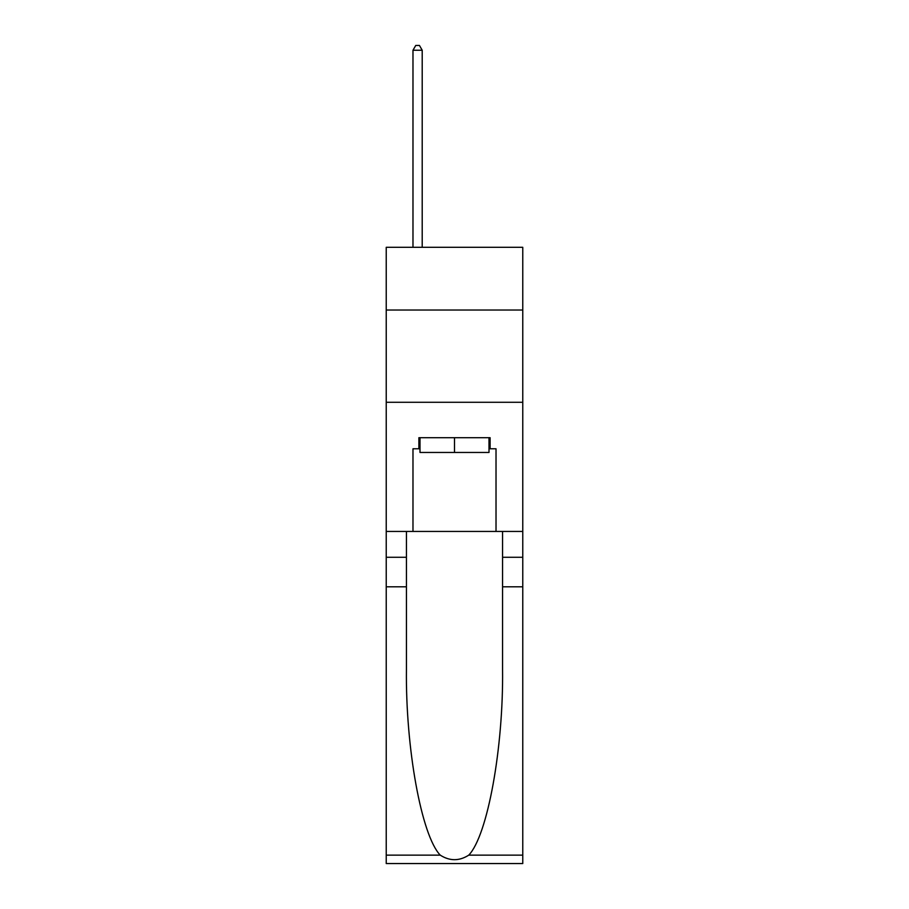 <?xml version="1.0" encoding="UTF-8"?>
<svg xmlns="http://www.w3.org/2000/svg" width="909" height="909" viewBox="0 0 909 909"><rect width="100%" height="100%" fill="white"/><g stroke="black" fill="none" stroke-linecap="round" stroke-linejoin="round"><path stroke-width="1.36" d="M522.766 310.037L522.766 247.305L386.234 247.305L386.234 310.037L522.766 310.037L522.766 531.435L496.019 531.435L496.019 448.785L490.11 448.785L490.11 437.706L418.89 437.706L418.89 448.785L419.992 448.785M386.234 586.794L406.437 586.794L406.437 669.069C405.459 747.721 421.412 835.576 440.229 855.13C449.728 861.198 459.25 861.198 468.771 855.13L522.766 855.13L522.766 863.55L386.234 863.55L386.234 310.037M489.008 437.706L489.008 452.466L419.992 452.466L419.992 437.706M454.5 437.706L454.5 452.466M468.771 855.13C487.588 835.576 503.541 747.721 502.563 669.069L502.563 531.435M502.563 586.794L522.766 586.794L522.766 531.435M406.437 531.435L406.437 586.794M522.766 855.13L522.766 586.794M386.234 531.435L412.981 531.435L412.981 448.785L418.89 448.785M386.234 402.289L522.766 402.289M412.981 531.435L496.019 531.435M489.008 448.785L490.11 448.785M422.208 247.305L422.208 50.245L412.981 50.245L412.981 247.305M412.981 50.245L415.754 45.45L419.447 45.45L422.208 50.245M502.563 557.274L522.766 557.274M406.437 557.274L386.234 557.274M386.234 855.13L440.229 855.13"/></g></svg>
